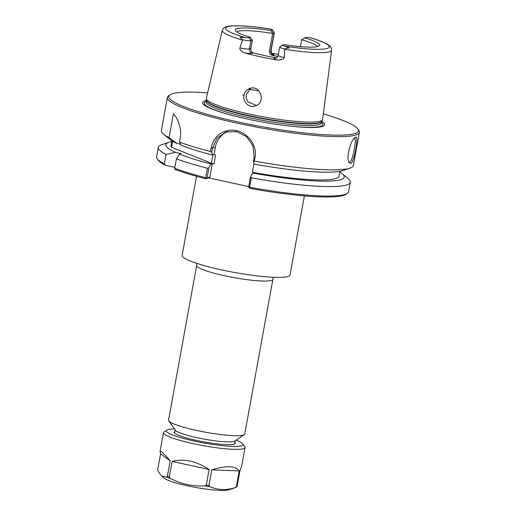 <?xml version="1.0" encoding="UTF-8"?>
<svg xmlns="http://www.w3.org/2000/svg" width="516" height="516" viewBox="0 0 516 516"><rect width="100%" height="100%" fill="white"/><g stroke="black" fill="none" stroke-linecap="round" stroke-linejoin="round"><path stroke-width="0.77" d="M304.395 195.899L290.031 274.951A54.831 7.488 -169.7 0 1 288.076 276.447A54.831 7.488 -169.7 0 1 228.13 271.255A54.831 7.488 -169.7 0 1 182.135 255.343L196.499 176.291M171.776 141.545A90.61 12.371 10.3 0 0 168.984 142.248A90.61 12.371 10.3 0 0 175.414 152.362L181.142 153.607L179.549 154.129A90.61 12.371 10.3 0 0 211.057 163.985L212.366 163.553L209.935 176.93L207.064 177.878L208.903 167.752L207.406 168.255L205.69 177.71A97.569 13.326 -169.7 0 1 174.711 168.293L174.911 169.351A96.35 13.158 10.3 0 0 205.774 178.781L208.567 177.865L248.757 186.605M174.879 167.384L165.584 165.359L164.314 163.849A97.569 13.326 -169.7 0 1 157.193 158.786A97.569 13.326 -169.7 0 1 156.606 156.812L158.322 147.357A97.569 13.326 -169.7 0 1 161.669 144.732L168.984 142.248M157.193 158.786L158.167 160.173A96.35 13.158 10.3 0 0 165.584 165.359M249.035 187.669L249.725 188.34A96.35 13.158 10.3 0 0 345.952 194.293L347.352 193.345A97.569 13.326 -169.7 0 1 249.576 187.25L251.292 177.794L250.537 176.801L248.699 186.927L249.035 187.669L249.576 187.25M272.867 279.317L244.758 433.975A38.719 5.289 -169.7 0 1 244.262 434.627A38.719 5.289 -169.7 0 1 243.378 435.033A38.719 5.289 -169.7 0 1 203.665 431.873A38.719 5.289 -169.7 0 1 168.797 420.908A38.719 5.289 -169.7 0 1 168.564 420.127L196.667 265.469A38.719 5.289 10.3 0 0 229.149 276.705A38.719 5.289 10.3 0 0 271.487 280.375A38.719 5.289 10.3 0 0 272.867 279.317L273.583 277.298M244.262 434.627L234.812 441.038A30.489 4.167 -169.7 0 1 234.116 441.361A30.489 4.167 -169.7 0 1 202.84 438.871A30.489 4.167 -169.7 0 1 175.388 430.241L168.797 420.908M212.895 155L211.399 163.237A85.372 11.655 10.3 0 0 213.972 163.901L215.591 154.987L213.985 154.639L212.676 155.071L211.702 152.343L212.463 148.156L217.075 138.03L225.866 132.025L236.58 131.554L246.596 136.675L253.079 145.996L254.098 157.206L253.337 161.392L254.336 161.05L254.975 157.535C257.923 143.77 244.984 129.613 231.387 130.148C220.493 130.967 213.727 136.914 211.089 147.995L210.451 151.511L211.702 152.343M171.912 140.784L171.035 145.622A85.372 11.655 10.3 0 0 171.505 147.286L172.608 141.197M171.505 147.286L211.399 163.237M212.366 163.553L213.972 163.901M354.266 138.217L354.531 138.217C357.001 138.404 352.286 163.83 349.351 162.05L348.835 161.76M304.543 37.829A42.873 5.857 10.3 0 1 319.41 45.66A42.873 5.857 10.3 0 1 283.974 44.602L282.697 45.021A4.586 0.626 10.3 0 0 282.594 45.066A4.586 0.626 10.3 0 0 284.619 46.072L287.96 47.491C289.702 47.911 289.702 48.078 287.967 48.001L284.606 48.917L284.342 57.495C283.981 59.159 281.633 60.011 277.311 60.043A56.147 7.669 -169.7 0 1 244.274 52.864C241.062 51.252 239.598 49.575 239.882 47.833L242.449 40.1A55.554 7.585 10.3 0 1 222.306 30.283L206.368 98.266A59.076 8.069 10.3 0 0 206.342 98.621A59.076 8.069 10.3 0 0 256.981 115.674A59.076 8.069 10.3 0 0 320.507 121.06A59.076 8.069 10.3 0 0 322.513 119.731A59.076 8.069 10.3 0 0 322.616 119.389L331.614 50.149C331.278 45.808 328.711 45.414 328.486 44.937C325.067 42.68 319.185 40.325 310.832 37.881L310.051 37.694A4.586 0.626 10.3 0 0 305.814 37.41L301.666 39.745A41.467 5.663 -169.7 0 1 317.585 46.55M271.661 53.219A56.637 7.734 -169.7 0 1 278.369 54.444M242.61 95.009L244.01 95.228C244.565 92.183 246.48 89.932 249.757 88.455C260.245 84.392 266.727 102.781 255.239 105.903C248.97 108.773 242.294 101.007 244.01 95.221M250.821 88.191L246.209 94.499L246.216 98.079L247.686 101.71L256.362 105.445M355.492 137.314L355.002 137.566C350.841 139.372 345.63 159.089 349.216 162.579L350.738 163.469C354.331 162.959 359.136 134.05 355.492 137.314L354.118 138.256M170.048 94.789L168.648 95.737A97.569 13.326 10.3 0 0 167.403 97.382A97.569 13.326 10.3 0 0 249.254 125.691A97.569 13.326 10.3 0 0 355.924 134.94A97.569 13.326 10.3 0 0 359.394 132.27A97.569 13.326 10.3 0 0 358.807 130.296L357.833 128.916A96.35 13.158 -169.7 0 1 354.982 133.496A96.35 13.158 -169.7 0 1 243.197 123.053A96.35 13.158 -169.7 0 1 170.048 94.789A96.35 13.158 -169.7 0 1 207.632 92.867M254.336 161.05A97.569 13.326 10.3 0 0 349.887 168.171A97.569 13.326 10.3 0 0 350.009 168.126A97.569 13.326 10.3 0 0 353.357 165.501L359.394 132.27M167.403 97.382L161.366 130.613A97.569 13.326 10.3 0 0 163.572 134.244A97.569 13.326 10.3 0 0 169.074 137.643L173.408 113.778C176.84 117.216 182.18 127.252 180.11 138.578L179.471 142.094A97.569 13.326 10.3 0 0 210.451 151.511M164.314 163.849L166.029 154.394A97.569 13.326 -169.7 0 1 158.322 147.357M254.033 163.346L252.401 172.26L254.001 172.608L252.692 173.041A90.61 12.371 10.3 0 0 342.127 173.711L348.107 178.613A97.569 13.326 -169.7 0 1 350.312 182.245A97.569 13.326 -169.7 0 1 251.292 177.794M342.127 173.711A90.61 12.371 10.3 0 0 339.767 172.073M252.692 173.041L250.537 176.801M350.312 182.245L348.597 191.707A97.569 13.326 -169.7 0 1 347.352 193.345M207.064 177.878L205.774 178.781M209.935 176.93L208.567 177.865M205.69 177.71L206.271 178.375M163.572 134.244L169.551 139.146A90.61 12.371 10.3 0 0 177.033 143.448L169.074 137.643M227.543 131.548A21.956 21.092 -108.2 0 0 215.34 147.208L213.985 154.639M179.471 142.094L181.168 145.215A90.61 12.371 10.3 0 0 212.676 155.071M208.903 167.752L211.057 163.985M323.332 113.894A96.35 13.158 -169.7 0 1 357.833 128.916M321.758 121.383A62.004 8.469 -169.7 0 1 322.416 126.42A62.004 8.469 -169.7 0 1 274.015 123.969A62.004 8.469 -169.7 0 1 250.247 119.648A62.004 8.469 -169.7 0 1 206.465 100.433M166.029 154.394L175.414 152.362M179.549 154.129L176.427 158.838L174.711 168.293M236.702 31.85A41.467 5.663 -169.7 0 1 272.661 33.437L270.906 30.515A42.873 5.857 10.3 0 0 235.309 30.373A42.873 5.857 10.3 0 0 250.344 37.287L252.356 40.125L250.84 48.446C250.641 50.71 251.473 52.187 253.33 52.877A41.467 5.663 10.3 0 0 275.402 57.676L276.634 57.695M277.821 56.457A41.467 5.663 10.3 0 0 272.571 55.483C270.345 54.915 269.294 53.509 269.416 51.271L272.661 33.437L274.067 32.979A7.024 0.961 10.3 0 0 274.319 32.785A7.024 0.961 10.3 0 0 274.273 32.643L272.319 29.876A4.586 0.626 10.3 0 0 270.261 29.044L269.113 28.87M301.666 39.745L300.409 46.64M270.906 30.515L272.184 30.096A4.586 0.626 10.3 0 0 272.319 29.876M242.449 40.1L240.746 37.739C239.572 37.184 239.701 37.042 241.127 37.307L244.836 37.423A4.586 0.626 10.3 0 0 249.067 37.707L250.344 37.287M252.356 40.125L250.95 40.59A7.024 0.961 -169.7 0 1 242.597 39.784M282.594 45.066L279.795 46.969A7.024 0.961 10.3 0 0 279.704 47.085A7.024 0.961 10.3 0 0 284.606 48.917M180.613 144.222L177.033 143.448M207.406 168.255A97.569 13.326 -169.7 0 1 176.427 158.838M253.337 161.392L254.311 164.12A90.61 12.371 10.3 0 0 342.695 170.609L350.009 168.126M252.401 172.26A85.372 11.655 10.3 0 0 339.025 176.15L339.902 171.318M235.225 487.581C226.124 490.471 217.61 490.135 209.69 486.569L208.941 485.498L211.786 469.85C226.518 465.355 235.651 465.722 239.192 470.947L236.347 486.588L235.225 487.581A40.854 5.579 10.3 0 0 235.973 487.375A40.854 5.579 10.3 0 0 236.025 487.362L237.083 486.349L239.927 470.702L241.636 466.483L245.087 447.514A41.467 5.663 10.3 0 0 244.836 446.675L242.881 443.908A39.029 5.328 10.3 0 0 236.076 440.18M211.786 469.85L239.192 470.947M172.118 461.433C183.896 458.376 196.228 461.059 209.122 469.476L206.284 485.124L204.833 485.878C192.752 486.607 181.258 484.111 170.351 478.384L169.274 477.074L172.118 461.433L209.122 469.476M160.592 453.854L160.044 451.655C160.45 450.371 163.83 453.429 170.19 460.814L167.352 476.455L166.836 477.248L161.598 476.158L157.89 470.773L157.748 469.502L160.592 453.854L170.19 460.814M174.505 428.99A39.029 5.328 10.3 0 0 166.823 430.086L164.017 431.989A41.467 5.663 10.3 0 0 163.488 432.685A41.467 5.663 10.3 0 0 198.273 444.715A41.467 5.663 10.3 0 0 243.61 448.649A41.467 5.663 10.3 0 0 245.087 447.514M161.598 476.158L163.959 478.1A33.863 4.625 10.3 0 0 195.603 487.427A33.863 4.625 10.3 0 0 228.62 489.871A33.863 4.625 10.3 0 0 228.665 489.858L236.025 487.362M166.823 430.086A39.029 5.328 10.3 0 0 196.448 441.535A39.029 5.328 10.3 0 0 241.727 445.766A39.029 5.328 10.3 0 0 242.881 443.908M174.872 431.447A31.102 4.244 10.3 0 0 174.311 432.789A31.102 4.244 10.3 0 0 202.311 441.593A31.102 4.244 10.3 0 0 234.212 444.134A31.102 4.244 10.3 0 0 234.922 443.805A31.102 4.244 10.3 0 0 234.87 442.347M284.632 49.272A55.554 7.585 10.3 0 0 329.627 51.723A55.554 7.585 10.3 0 0 331.614 50.149M215.34 147.208L212.463 148.156L211.089 147.995M254.098 157.206L254.975 157.535M244.836 37.423A52.626 7.185 -169.7 0 1 227.537 26.709A52.626 7.185 -169.7 0 1 270.261 29.044M272.571 55.483L273.648 55.128A3.657 3.515 71.8 0 1 270.823 50.807L274.067 32.979L272.184 30.096M249.067 37.707L250.95 40.59L249.434 48.91A7.024 0.961 -169.7 0 1 239.882 47.833M269.416 51.271L270.823 50.807A7.024 0.961 10.3 0 0 271.074 50.613L274.319 32.785M310.051 37.694A52.626 7.185 -169.7 0 1 327.35 48.407A52.626 7.185 -169.7 0 1 284.619 46.072M275.402 57.676L274.325 58.031A3.657 3.515 71.8 0 0 276.118 57.934C276.544 58.25 277.234 57.405 278.195 55.406A7.024 0.961 10.3 0 0 284.342 57.495M287.96 47.491L287.967 48.001M258.8 90.764A48.781 6.663 10.3 0 0 249.028 89.391M273.648 55.128A10.681 1.458 10.3 0 0 271.932 53.535M250.84 48.446L249.434 48.91A3.657 3.515 -108.2 0 0 252.26 53.232A10.681 1.458 -169.7 0 1 244.274 52.864M241.127 37.307L240.746 37.739M253.33 52.877L252.26 53.232M274.325 58.031A10.681 1.458 10.3 0 0 277.311 60.043M206.174 102.052L206.484 100.285A58.643 8.011 10.3 0 0 256.742 117.216A58.643 8.011 10.3 0 0 319.797 122.563A58.643 8.011 10.3 0 0 321.797 121.241L322.513 119.731M206.477 100.368A58.592 7.998 10.3 0 0 255.626 117.371A58.592 7.998 10.3 0 0 319.688 122.924A58.592 7.998 10.3 0 0 321.771 121.318L321.797 121.241M206.181 101.987A58.592 7.998 10.3 0 0 255.336 118.99A58.592 7.998 10.3 0 0 319.391 124.543A58.592 7.998 10.3 0 0 321.474 122.937L321.771 121.318M273.848 123.943A60.256 8.23 10.3 0 0 320.713 126.297A60.256 8.23 10.3 0 0 321.565 122.46M206.271 101.51A60.256 8.23 10.3 0 0 250.415 119.68M167.352 476.455A41.467 5.663 10.3 0 0 169.274 477.074M206.284 485.124A41.467 5.663 10.3 0 0 208.941 485.498M236.347 486.588A41.467 5.663 10.3 0 0 236.734 486.472A41.467 5.663 10.3 0 0 237.083 486.349M166.836 477.248A40.854 5.579 10.3 0 0 170.351 478.384M204.833 485.878A40.854 5.579 10.3 0 0 209.69 486.569M196.699 263.328L196.667 265.469M175.15 429.905L174.569 433.092M235.148 440.806L234.567 443.999M222.306 30.283C224.15 26.342 226.692 26.877 227.066 26.51L231.181 25.897L240.54 25.8C248.751 26.135 258.477 27.18 269.72 28.935M278.195 55.406L279.704 47.085M271.074 50.613C271.597 53.342 271.99 54.399 272.255 53.806L271.287 53.393M206.484 100.285L206.342 98.621M160.044 451.655L163.488 432.685"/></g></svg>
